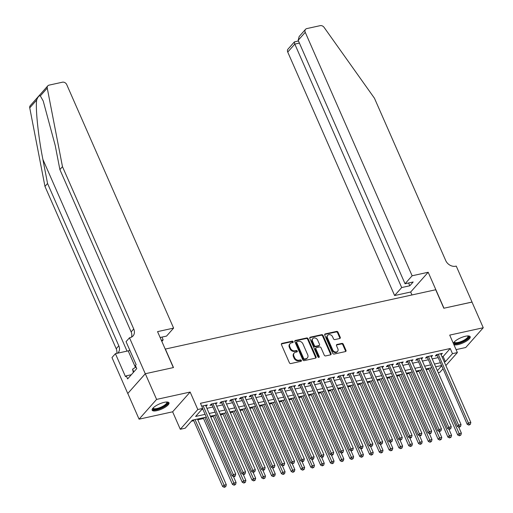<?xml version="1.0" encoding="UTF-8"?>
<svg xmlns="http://www.w3.org/2000/svg" width="513" height="513" viewBox="0 0 513 513"><rect width="100%" height="100%" fill="white"/><g stroke="black" fill="none" stroke-linecap="round" stroke-linejoin="round"><path stroke-width="0.77" d="M293.147 341.716A0.808 0.641 41.5 0 0 292.166 341.158L281.951 343.396A1.154 0.917 41.5 0 0 281.432 344.621L289.396 362.768A1.154 0.917 41.5 0 0 290.8 363.563L301.016 361.325A0.808 0.641 41.5 0 0 300.4 359.914L299.079 360.203A3.7 2.943 41.5 0 1 294.584 357.651L293.917 356.137A3.7 2.943 41.5 0 1 294.225 353.008A3.7 2.943 41.5 0 1 295.578 352.239L296.899 351.95A0.808 0.641 41.5 0 0 296.283 350.533L294.962 350.828A3.7 2.943 41.5 0 1 290.467 348.276L289.8 346.762A3.7 2.943 41.5 0 1 290.108 343.633A3.7 2.943 41.5 0 1 291.461 342.857L292.782 342.569A0.808 0.641 41.5 0 0 293.147 341.716M292.743 342.581A0.808 0.641 41.5 0 0 291.692 341.69L281.477 343.934A1.154 0.917 41.5 0 0 281.361 343.966M300.977 361.332A0.808 0.641 41.5 0 0 299.925 360.447L298.604 360.735L299.079 360.203M296.86 351.956A0.808 0.641 41.5 0 0 295.809 351.072L294.488 351.36L294.962 350.828M453.89 344.627A9.183 2.789 156.3 0 0 458.077 344.589A9.183 2.789 156.3 0 0 466.747 340.921A9.183 2.789 156.3 0 0 470.177 336.727A9.183 2.789 156.3 0 0 465.458 336.252A9.183 2.789 156.3 0 0 453.338 343.377M164.263 402.333A9.183 2.789 156.3 0 0 155.593 406.001A9.183 2.789 156.3 0 0 152.162 410.188A9.183 2.789 156.3 0 0 156.882 410.663A9.183 2.789 156.3 0 0 165.545 406.995A9.183 2.789 156.3 0 0 168.982 402.808A9.183 2.789 156.3 0 0 164.263 402.333M339.728 338.516A1.154 0.917 41.5 0 0 340.247 337.298L338.009 332.206A1.154 0.917 41.5 0 0 336.605 331.404L325.261 333.899A1.154 0.917 41.5 0 0 324.742 335.117L332.713 353.265A1.154 0.917 41.5 0 0 334.117 354.066L345.461 351.572A1.154 0.917 41.5 0 0 345.98 350.353L343.28 344.204A1.154 0.917 41.5 0 0 341.876 343.409L337.022 344.473A1.154 0.917 41.5 0 0 336.502 345.691L337.843 348.744A3.091 2.462 41.5 0 1 337.58 351.354A3.091 2.462 41.5 0 1 335.008 351.924A3.091 2.462 41.5 0 1 332.693 349.872L327.454 337.92A3.091 2.462 41.5 0 1 327.711 335.303A3.091 2.462 41.5 0 1 330.282 334.739A3.091 2.462 41.5 0 1 332.597 336.791L333.469 338.785A1.154 0.917 41.5 0 0 334.874 339.58L339.728 338.516M442.007 356.766L443.123 356.522L450.222 348.507L452.479 353.643L457.378 352.572L445.868 365.557M145.269 373.74L173.336 367.584L157.549 331.629L173.612 328.102L66.741 84.632A3.533 2.809 41.5 0 0 62.445 82.195L49.075 85.132A3.533 2.809 41.5 0 0 47.786 85.87A3.533 2.809 41.5 0 0 47.254 88.101L62.477 166.661L133.726 328.968A8.246 6.56 -138.5 0 1 133.04 335.944A8.246 6.56 -138.5 0 1 130.026 337.663L129.488 337.785L145.269 373.74L127.763 393.503L145.32 373.727L173.484 367.552L165.366 349.058L435.704 289.749L443.822 308.242L471.986 302.061L483.259 327.743L449.709 335.104L457.378 352.572M145.32 373.727L156.593 399.409L139.081 419.172L172.631 411.811L180.294 429.278L197.806 409.515L202.706 408.438L195.607 416.453L205.117 414.363M172.631 411.811L190.143 392.054L156.593 399.409M190.143 392.054L197.806 409.515M450.222 348.507L200.448 403.301L202.706 408.438M308.114 338.766A1.154 0.917 41.5 0 0 306.71 337.964L295.36 340.459A1.154 0.917 41.5 0 0 294.84 341.677L302.811 359.825A1.154 0.917 41.5 0 0 304.215 360.626L315.559 358.132A1.154 0.917 41.5 0 0 316.079 356.913L308.114 338.766L307.64 339.298A1.154 0.917 41.5 0 0 306.235 338.503L294.892 340.991A1.154 0.917 41.5 0 0 294.77 341.023M310.314 337.176L321.657 334.688A1.154 0.917 41.5 0 1 323.062 335.483L331.026 353.637A1.154 0.917 41.5 0 1 330.513 354.855L325.652 355.919A1.154 0.917 41.5 0 1 324.248 355.124L321.023 347.763A1.154 0.917 41.5 0 0 319.618 346.961L316.393 347.673A1.154 0.917 41.5 0 0 315.873 348.891L319.24 356.554A0.808 0.641 41.5 0 1 317.893 356.849L309.794 338.394A1.154 0.917 41.5 0 1 310.314 337.176L309.839 337.708L321.183 335.22L321.657 334.688M456.083 349.629L465.746 347.506L483.259 327.743M127.808 393.49L139.081 419.172M206.021 406.277L207.303 404.917L201.699 406.149M215.813 404.129L217.102 402.769L211.221 404.058L210.041 405.398L211.754 405.02M225.611 401.98L226.893 400.621L221.02 401.91L219.833 403.244L221.545 402.872M235.403 399.832L236.692 398.473L230.812 399.762L229.632 401.095L231.344 400.724M245.201 397.684L246.484 396.325L240.61 397.613L239.424 398.947L241.136 398.575M254.993 395.536L256.282 394.176L250.402 395.465L249.222 396.799L250.934 396.427M264.791 393.381L266.074 392.028L260.2 393.317L259.014 394.651L260.726 394.273M274.583 391.233L275.872 389.88L269.992 391.169L268.812 392.503L270.524 392.124M284.382 389.085L285.664 387.732L279.79 389.021L278.604 390.355L280.316 389.976M294.173 386.937L295.462 385.577L289.582 386.873L288.402 388.206L290.114 387.828M303.972 384.788L305.254 383.429L299.38 384.718L298.194 386.058L299.906 385.68M313.764 382.64L315.053 381.281L309.172 382.57L307.992 383.91L309.705 383.532M323.562 380.492L324.844 379.133L318.971 380.422L317.784 381.755L319.496 381.383M333.354 378.344L334.636 376.984L328.762 378.273L327.576 379.607L329.295 379.235M343.152 376.196L344.435 374.836L338.554 376.125L337.374 377.459L339.087 377.087M352.944 374.041L354.226 372.688L348.353 373.977L347.166 375.311L348.885 374.932M362.742 371.893L364.025 370.54L358.145 371.829L356.965 373.163L358.677 372.784M372.534 369.745L373.817 368.392L367.943 369.681L366.757 371.014L368.475 370.636M382.332 367.597L383.615 366.237L377.735 367.532L376.555 368.866L378.267 368.488M392.124 365.448L393.407 364.089L387.533 365.378L386.347 366.718L388.065 366.34M401.923 363.3L403.205 361.941L397.325 363.23L396.145 364.57L397.857 364.192M411.715 361.152L412.997 359.793L407.123 361.081L405.937 362.415L407.655 362.043M421.513 359.004L422.795 357.644L416.915 358.933L415.735 360.267L417.447 359.895M431.305 356.856L432.587 355.496L426.713 356.785L425.527 358.119L427.246 357.747M201.801 409.464L202.859 409.227M206.925 408.335L212.658 407.078M216.723 406.187L222.45 404.93M226.515 404.039L232.248 402.782M236.307 401.891L242.04 400.634M246.105 399.742L251.838 398.486M255.897 397.594L261.63 396.337M265.696 395.446L271.428 394.189M275.487 393.298L281.22 392.041M285.286 391.15L291.018 389.886M295.078 388.995L300.81 387.738M304.876 386.847L310.609 385.59M314.668 384.699L320.401 383.442M324.466 382.551L330.199 381.294M334.258 380.402L339.991 379.145M344.056 378.254L349.789 376.997M353.848 376.106L359.581 374.849M363.646 373.958L369.379 372.701M373.438 371.81L379.171 370.546M383.237 369.655L388.969 368.398M393.029 367.507L398.761 366.25M402.827 365.359L408.56 364.102M412.619 363.21L418.351 361.954M422.417 361.062L428.15 359.805M432.209 358.914L437.942 357.657M441.103 354.707L442.386 353.348L436.505 354.637L435.325 355.971L437.038 355.599M191.387 421.211L193.741 420.698M197.806 419.807L203.539 418.544M210.715 416.973L213.331 416.396M220.513 414.825L223.129 414.248M230.305 412.676L232.921 412.099M240.103 410.528L242.72 409.951M249.895 408.374L252.511 407.803M259.693 406.225L262.31 405.655M269.485 404.077L272.102 403.507M279.284 401.929L281.9 401.358M289.075 399.781L291.692 399.21M298.874 397.633L301.49 397.056M308.666 395.485L311.282 394.907M318.458 393.336L321.074 392.759M328.256 391.188L330.872 390.611M338.048 389.04L340.664 388.463M347.846 386.885L350.462 386.315M357.638 384.737L360.254 384.166M367.436 382.589L370.053 382.018M377.228 380.441L379.844 379.87M387.026 378.293L389.643 377.715M396.818 376.144L399.435 375.567M406.617 373.996L409.233 373.419M416.409 371.848L419.025 371.271M426.207 369.7L428.823 369.123M442.886 368.918L439.865 372.329L438.256 372.682M206.322 417.114L192.292 420.192L185.193 428.201L180.294 429.278M444.258 361.902L445.38 361.659L452.479 353.643M209.182 413.472L214.915 412.215M218.974 411.323L224.707 410.067M228.772 409.175L234.505 407.918M238.564 407.027L244.297 405.77M248.363 404.879L254.095 403.622M258.154 402.731L263.887 401.474M267.953 400.582L273.685 399.326M277.745 398.434L283.477 397.177M287.543 396.286L293.276 395.023M297.335 394.131L303.068 392.875M307.133 391.983L312.859 390.726M316.925 389.835L322.658 388.578M326.723 387.687L332.45 386.43M336.515 385.539L342.248 384.282M346.313 383.391L352.04 382.134M356.105 381.242L361.838 379.986M365.897 379.094L371.63 377.837M375.696 376.946L381.428 375.683M385.487 374.791L391.22 373.535M395.286 372.643L401.019 371.386M405.078 370.495L410.81 369.238M414.876 368.347L420.609 367.09M424.668 366.199L430.401 364.942M434.466 364.05L440.199 362.794M441.404 365.538L435.672 366.795M431.606 367.686L425.88 368.943M421.814 369.835L416.081 371.098M412.016 371.989L406.29 373.246M402.224 374.137L396.491 375.394M392.426 376.285L386.699 377.542M382.634 378.434L376.901 379.691M372.842 380.582L367.109 381.839M363.044 382.73L357.311 383.987M353.252 384.878L347.519 386.135M343.454 387.026L337.721 388.283M333.662 389.175L327.929 390.438M323.863 391.329L318.131 392.586M314.071 393.477L308.339 394.734M304.273 395.626L298.54 396.882M294.481 397.774L288.748 399.031M284.683 399.922L278.95 401.179M274.891 402.07L269.158 403.327M265.093 404.218L259.36 405.475M255.301 406.367L249.568 407.623M245.503 408.515L239.77 409.772M235.711 410.663L229.978 411.926M225.912 412.818L220.18 414.074M216.12 414.966L210.388 416.223M437.377 370.687L441.584 365.942M443.123 356.522L445.38 361.659M206.123 406.258L205.687 405.276M215.915 404.109L215.486 403.122M225.714 401.955L225.278 400.974M235.505 399.807L235.076 398.825M245.304 397.658L244.868 396.677M255.096 395.51L254.666 394.529M264.894 393.362L264.458 392.381M274.686 391.214L274.256 390.233M284.484 389.066L284.048 388.085M294.276 386.917L293.846 385.936M304.074 384.769L303.638 383.788M313.866 382.615L313.437 381.634M323.658 380.466L323.228 379.485M333.456 378.318L333.027 377.337M343.248 376.17L342.819 375.189M353.047 374.022L352.617 373.041M362.838 371.874L362.409 370.893M372.637 369.726L372.207 368.744M382.429 367.577L381.999 366.596M392.227 365.429L391.797 364.448M402.019 363.281L401.589 362.293M411.817 361.126L411.388 360.145M421.609 358.978L421.179 357.997M431.407 356.83L430.978 355.849M441.199 354.682L440.77 353.701M290.108 343.633L289.64 344.165A3.7 2.943 41.5 0 0 289.332 347.295L289.8 346.762M294.488 351.36A3.7 2.943 41.5 0 1 289.992 348.808L289.332 347.295M294.225 353.008L293.757 353.547A3.7 2.943 41.5 0 0 293.449 356.67L293.917 356.137M298.604 360.735A3.7 2.943 41.5 0 1 294.109 358.183L293.449 356.67M315.681 358.1A1.154 0.917 41.5 0 0 315.604 357.452L307.64 339.298M297.04 341.639A0.808 0.641 41.5 0 0 296.674 342.492L303.67 358.42A0.808 0.641 41.5 0 0 304.651 358.978L306.049 358.677A3.7 2.943 41.5 0 0 307.396 357.901A3.7 2.943 41.5 0 0 307.704 354.772L302.926 343.883A3.7 2.943 41.5 0 0 298.431 341.331L297.04 341.639M296.745 341.805L296.27 342.338A0.808 0.641 41.5 0 0 296.2 343.024L296.674 342.492M307.396 357.901L306.928 358.433A3.7 2.943 41.5 0 1 305.575 359.209L304.177 359.517A0.808 0.641 41.5 0 1 303.196 358.953L296.2 343.024M330.629 354.823A1.154 0.917 41.5 0 0 330.558 354.169L322.587 336.021A1.154 0.917 41.5 0 0 321.183 335.22M315.97 347.91L315.501 348.449A1.154 0.917 41.5 0 0 315.405 349.424L318.765 357.086L319.24 356.554M318.836 357.414A0.808 0.641 41.5 0 0 318.765 357.086M317.669 340.125A3.091 2.462 41.5 0 0 315.354 338.067A3.091 2.462 41.5 0 0 312.783 338.638A3.091 2.462 41.5 0 0 312.526 341.254L314.373 345.461A1.154 0.917 41.5 0 0 315.777 346.256L318.996 345.55A1.154 0.917 41.5 0 0 319.516 344.332L317.669 340.125M312.783 338.638L312.308 339.17A3.091 2.462 41.5 0 0 312.051 341.786L312.526 341.254M319.419 345.313L318.945 345.845A1.154 0.917 41.5 0 1 318.522 346.089L315.303 346.794A1.154 0.917 41.5 0 1 313.898 345.993L312.051 341.786M327.711 335.303L327.236 335.842A3.091 2.462 41.5 0 0 326.98 338.458L327.454 337.92M337.58 351.354L337.112 351.892A3.091 2.462 41.5 0 1 334.54 352.457A3.091 2.462 41.5 0 1 332.225 350.405L326.98 338.458M345.576 351.54A1.154 0.917 41.5 0 0 345.505 350.892L342.806 344.736A1.154 0.917 41.5 0 0 341.401 343.941L336.547 345.005A1.154 0.917 41.5 0 0 336.432 345.044M339.85 338.484A1.154 0.917 41.5 0 0 339.773 337.83L337.541 332.738A1.154 0.917 41.5 0 0 336.137 331.943L324.787 334.431A1.154 0.917 41.5 0 0 324.671 334.463M193.414 419.948L222.661 486.574L223.841 485.24L226.291 484.702L197.473 419.057M195.023 419.589L224.809 486.818L224.335 487.35L225.791 486.6L224.809 486.818M226.291 484.702L225.791 486.6M224.335 487.35L222.661 486.574M202.577 408.585L232.126 475.897L233.312 474.557L203.142 405.834M234.274 476.135L233.8 476.667L234.781 476.455L235.255 475.917L234.274 476.135L233.312 474.557L235.756 474.025L205.591 405.296M232.126 475.897L233.8 476.667M235.255 475.917L235.756 474.025M166.969 402.006A7.952 2.418 -23.7 0 1 160.749 408.072A7.952 2.418 -23.7 0 1 152.938 408.168M153.188 407.899A7.362 2.238 156.3 0 0 153.246 408.124A7.362 2.238 156.3 0 0 160.486 407.38A7.362 2.238 156.3 0 0 166.725 402.205A7.362 2.238 156.3 0 0 166.597 402.012M152.098 409.669A9.125 2.777 156.3 0 0 160.832 408.431A9.125 2.777 156.3 0 0 168.642 402.404M136.041 366.981L132.591 369.168L133.335 372.464M133.803 371.931L132.591 369.168M468.17 335.932A7.952 2.418 -23.7 0 1 461.95 341.998A7.952 2.418 -23.7 0 1 454.133 342.094M454.39 341.818A7.362 2.238 156.3 0 0 454.441 342.043A7.362 2.238 156.3 0 0 461.681 341.305A7.362 2.238 156.3 0 0 467.92 336.124A7.362 2.238 156.3 0 0 467.798 335.932M453.498 343.736A9.125 2.777 156.3 0 0 462.027 342.351A9.125 2.777 156.3 0 0 469.837 336.329M62.477 166.661L59.886 169.585L55.218 145.493L43.214 100.99L40.328 95.912C39.116 95.437 37.891 96.816 36.667 100.048C35.365 108.493 38.302 136.529 42.887 159.408L47.555 183.494L118.804 345.807A8.246 6.56 -138.5 0 1 118.118 352.777A8.246 6.56 -138.5 0 1 117.746 353.162M161.351 340.279L163.179 339.882L161.954 337.092M163.179 339.882L161.839 341.395M47.555 183.494L44.964 186.418L116.214 348.731A8.246 6.56 -138.5 0 1 116.727 353.386M131.463 337.156A8.246 6.56 -138.5 0 0 131.136 331.892L59.886 169.585M36.667 100.048L29.741 107.865L44.964 186.418M129.488 337.785L126.057 341.658L136.157 364.666L135.4 365.519L136.753 368.603L127.622 378.915L126.269 375.83L125.512 376.683L115.406 353.675L111.975 357.548L127.763 393.503M173.612 328.102L166.539 336.086L160.127 337.496M129.911 350.437A13.248 4.027 -23.7 0 1 128.192 350.866L115.406 353.675M29.741 107.865A3.533 2.809 -138.5 0 1 30.273 105.633L47.786 85.87M131.334 374.721L126.269 375.83M412.125 275.776L305.248 32.313L298.175 40.296L405.046 283.766L412.125 275.776L428.188 272.256L443.969 308.21L471.998 302.093M298.175 40.296L299.175 36.506L305.543 29.324A3.533 2.809 41.5 0 1 306.832 28.581L320.202 25.65A3.533 2.809 41.5 0 1 324.088 27.369L374.445 98.214L445.701 260.527A8.246 6.56 41.5 0 0 455.711 266.215L456.249 266.1L472.031 302.054M411.965 294.956L410.676 292.019L428.188 272.256M410.676 292.019L394.612 295.539L401.685 287.556L409.816 285.773L413.177 281.977L405.046 283.766M401.685 287.556L294.815 44.086L287.735 52.069A3.533 2.809 -138.5 0 1 288.03 49.081L294.398 41.899L298.463 40.957M394.612 295.539L287.735 52.069M305.543 29.324A3.533 2.809 41.5 0 0 305.248 32.313M409.816 285.773L408.592 282.984M294.975 41.963C294.148 41.579 294.09 42.29 294.815 44.086L299.393 43.079M203.206 417.794L232.453 484.426L233.639 483.092L236.089 482.553L233.428 476.494M204.822 417.441L234.608 484.67L234.133 485.202L235.582 484.452L234.608 484.67M236.089 482.553L235.582 484.452M234.133 485.202L232.453 484.426M213.004 415.645L242.251 482.278L243.431 480.944L245.881 480.405L243.226 474.345M214.614 415.293L244.4 482.515L243.925 483.054L245.381 482.303L244.4 482.515M245.881 480.405L245.381 482.303M243.925 483.054L242.251 482.278M222.796 413.497L252.043 480.13L253.23 478.796L255.679 478.257L253.018 472.197M224.412 413.145L254.198 480.367L253.723 480.905L255.173 480.155L254.198 480.367M255.679 478.257L255.173 480.155M253.723 480.905L252.043 480.13M232.594 411.349L261.842 477.981L263.022 476.648L265.471 476.109L262.81 470.049M234.204 410.996L263.99 478.219L263.515 478.757L264.971 478.007L263.99 478.219M265.471 476.109L264.971 478.007M263.515 478.757L261.842 477.981M211.587 403.981L241.924 473.743L243.104 472.409L212.933 403.686M244.073 473.986L243.598 474.519L244.579 474.307L245.047 473.768L244.073 473.986L243.104 472.409L245.554 471.87L215.383 403.147M241.924 473.743L243.598 474.519M245.047 473.768L245.554 471.87M221.379 401.833L251.716 471.594L252.903 470.261L222.732 401.538M253.864 471.838L253.39 472.37L254.846 471.62L253.864 471.838L252.903 470.261L255.346 469.722L225.181 400.999M251.716 471.594L253.39 472.37M254.846 471.62L255.346 469.722M231.177 399.685L261.515 469.446L262.694 468.113L232.524 399.383M263.663 469.69L263.188 470.222L264.169 470.004L264.637 469.472L263.663 469.69L262.694 468.113L265.144 467.574L234.973 398.851M261.515 469.446L263.188 470.222M264.637 469.472L265.144 467.574M240.969 397.537L271.306 467.298L272.493 465.964L242.322 397.235M273.455 467.535L272.98 468.074L274.436 467.324L273.455 467.535L272.493 465.964L274.936 465.426L244.772 396.703M271.306 467.298L272.98 468.074M274.436 467.324L274.936 465.426M242.386 409.201L271.634 475.833L272.82 474.499L275.269 473.961L272.608 467.901M244.002 408.848L273.788 476.07L273.314 476.603L274.763 475.859L273.788 476.07M275.269 473.961L274.763 475.859M273.314 476.603L271.634 475.833M250.767 395.388L281.105 465.15L282.285 463.816L252.114 395.087M283.253 465.387L282.778 465.926L284.228 465.176L283.253 465.387L282.285 463.816L284.734 463.277L254.563 394.555M281.105 465.15L282.778 465.926M284.228 465.176L284.734 463.277M252.184 407.053L281.432 473.685L282.612 472.345L285.061 471.813L282.4 465.753M253.794 406.7L283.58 473.922L283.105 474.454L284.561 473.711L283.58 473.922M285.061 471.813L284.561 473.711M283.105 474.454L281.432 473.685M260.559 393.234L290.897 463.002L292.083 461.668L261.912 392.939M293.045 463.239L292.57 463.778L294.026 463.027L293.045 463.239L292.083 461.668L294.526 461.129L264.362 392.4M290.897 463.002L292.57 463.778M294.026 463.027L294.526 461.129M261.976 404.904L291.224 471.537L292.41 470.197L294.86 469.664L292.198 463.605M263.592 404.552L293.378 471.774L292.904 472.306L294.353 471.556L293.378 471.774M294.86 469.664L294.353 471.556M292.904 472.306L291.224 471.537M270.357 391.086L300.695 460.854L301.875 459.52L271.704 390.791M302.843 461.091L302.369 461.623L303.35 461.411L303.818 460.879L302.843 461.091L301.875 459.52L304.324 458.981L274.154 390.252M300.695 460.854L302.369 461.623M303.818 460.879L304.324 458.981M271.775 402.756L301.022 469.382L302.202 468.048L304.651 467.51L301.99 461.45M273.384 402.397L303.17 469.626L302.696 470.158L304.151 469.408L303.17 469.626M304.651 467.51L304.151 469.408M302.696 470.158L301.022 469.382M280.149 388.937L310.487 458.705L311.673 457.365L281.502 388.642M312.635 458.943L312.161 459.475L313.142 459.263L313.616 458.731L312.635 458.943L311.673 457.365L314.116 456.833L283.952 388.104M310.487 458.705L312.161 459.475M313.616 458.731L314.116 456.833M281.566 400.608L310.814 467.234L312 465.9L314.45 465.362L311.789 459.302M283.182 400.249L312.968 467.478L312.494 468.01L313.943 467.26L312.968 467.478M314.45 465.362L313.943 467.26M312.494 468.01L310.814 467.234M289.948 386.789L320.279 456.557L321.465 455.217L291.294 386.494M322.433 456.794L321.959 457.327L322.94 457.115L323.408 456.576L322.433 456.794L321.465 455.217L323.915 454.685L293.744 385.956M320.279 456.557L321.959 457.327M323.408 456.576L323.915 454.685M291.365 398.454L320.612 465.086L321.792 463.752L324.242 463.213L321.58 457.154M292.974 398.101L322.76 465.329L322.286 465.862L323.741 465.111L322.76 465.329M324.242 463.213L323.741 465.111M322.286 465.862L320.612 465.086M299.739 384.641L330.077 454.403L331.257 453.069L301.093 384.346M332.225 454.646L331.751 455.178L332.732 454.967L333.206 454.428L332.225 454.646L331.257 453.069L333.707 452.53L303.542 383.807M330.077 454.403L331.751 455.178M333.206 454.428L333.707 452.53M301.157 396.305L330.404 462.938L331.59 461.604L334.04 461.065L331.379 455.005M302.773 395.953L332.559 463.181L332.084 463.714L333.533 462.963L332.559 463.181M334.04 461.065L333.533 462.963M332.084 463.714L330.404 462.938M309.538 382.493L339.869 452.254L341.055 450.921L310.884 382.198M342.024 452.498L341.549 453.03L342.53 452.819L342.998 452.28L342.024 452.498L341.055 450.921L343.505 450.382L313.334 381.659M339.869 452.254L341.549 453.03M342.998 452.28L343.505 450.382M310.955 394.157L340.202 460.789L341.382 459.456L343.832 458.917L341.171 452.857M312.564 393.804L342.351 461.027L341.876 461.565L343.332 460.815L342.351 461.027M343.832 458.917L343.332 460.815M341.876 461.565L340.202 460.789M319.33 380.345L349.667 450.106L350.847 448.772L320.683 380.05M351.815 450.35L351.341 450.882L352.797 450.132L351.815 450.35L350.847 448.772L353.297 448.234L323.132 379.511M349.667 450.106L351.341 450.882M352.797 450.132L353.297 448.234M320.747 392.009L349.994 458.641L351.181 457.307L353.63 456.769L350.969 450.709M322.363 391.656L352.142 458.879L351.674 459.417L353.124 458.667L352.142 458.879M353.63 456.769L353.124 458.667M351.674 459.417L349.994 458.641M329.128 378.196L359.459 447.958L360.645 446.624L330.475 377.895M361.614 448.202L361.139 448.734L362.12 448.516L362.588 447.984L361.614 448.202L360.645 446.624L363.095 446.086L332.924 377.363M359.459 447.958L361.139 448.734M362.588 447.984L363.095 446.086M330.545 389.861L359.793 456.493L360.972 455.159L363.422 454.621L360.761 448.561M332.155 389.508L361.941 456.73L361.466 457.269L362.922 456.519L361.941 456.73M363.422 454.621L362.922 456.519M361.466 457.269L359.793 456.493M338.92 376.048L369.257 445.81L370.437 444.476L340.273 375.747M371.406 446.047L370.931 446.586L372.387 445.835L371.406 446.047L370.437 444.476L372.887 443.937L342.722 375.215M369.257 445.81L370.931 446.586M372.387 445.835L372.887 443.937M340.337 387.713L369.584 454.345L370.771 453.011L373.22 452.472L370.559 446.413M341.953 387.36L371.733 454.582L371.265 455.114L372.714 454.371L371.733 454.582M373.22 452.472L372.714 454.371M371.265 455.114L369.584 454.345M348.712 373.894L379.049 443.662L380.236 442.328L350.065 373.599M381.204 443.899L380.729 444.438L382.179 443.687L381.204 443.899L380.236 442.328L382.685 441.789L352.514 373.06M379.049 443.662L380.729 444.438M382.179 443.687L382.685 441.789M350.135 385.564L379.383 452.197L380.563 450.856L383.012 450.324L380.351 444.264M351.745 385.212L381.531 452.434L381.056 452.966L382.512 452.222L381.531 452.434M383.012 450.324L382.512 452.222M381.056 452.966L379.383 452.197M358.51 371.745L388.848 441.513L390.027 440.18L359.863 371.45M390.996 441.751L390.521 442.289L391.977 441.539L390.996 441.751L390.027 440.18L392.477 439.641L362.313 370.912M388.848 441.513L390.521 442.289M391.977 441.539L392.477 439.641M359.927 383.416L389.175 450.048L390.361 448.708L392.811 448.176L390.149 442.116M361.543 383.064L391.323 450.286L390.855 450.818L392.304 450.068L391.323 450.286M392.811 448.176L392.304 450.068M390.855 450.818L389.175 450.048M368.302 369.597L398.639 439.365L399.826 438.031L369.655 369.302M400.794 439.603L400.32 440.135L401.769 439.391L400.794 439.603L399.826 438.031L402.275 437.493L372.105 368.764M398.639 439.365L400.32 440.135M401.769 439.391L402.275 437.493M369.726 381.268L398.973 447.894L400.153 446.56L402.602 446.021L399.941 439.962M371.335 380.909L401.121 448.138L400.647 448.67L402.102 447.92L401.121 448.138M402.602 446.021L402.102 447.92M400.647 448.67L398.973 447.894M378.1 367.449L408.438 437.217L409.618 435.877L379.453 367.154M410.586 437.454L410.111 437.987L411.093 437.775L411.567 437.236L410.586 437.454L409.618 435.877L412.067 435.345L381.903 366.615M408.438 437.217L410.111 437.987M411.567 437.236L412.067 435.345M379.517 379.12L408.765 445.746L409.951 444.412L412.401 443.873L409.74 437.813M381.133 378.761L410.913 445.989L410.445 446.522L411.894 445.771L410.913 445.989M412.401 443.873L411.894 445.771M410.445 446.522L408.765 445.746M387.892 365.301L418.23 435.069L419.416 433.729L389.245 365.006M420.384 435.306L419.91 435.838L420.884 435.627L421.359 435.088L420.384 435.306L419.416 433.729L421.866 433.196L391.695 364.467M418.23 435.069L419.91 435.838M421.359 435.088L421.866 433.196M389.316 376.965L418.563 443.598L419.743 442.264L422.193 441.725L419.531 435.665M390.925 376.613L420.711 443.841L420.237 444.373L421.692 443.623L420.711 443.841M422.193 441.725L421.692 443.623M420.237 444.373L418.563 443.598M397.69 363.153L428.028 432.914L429.208 431.58L399.043 362.858M430.176 433.158L429.702 433.69L430.683 433.479L431.157 432.94L430.176 433.158L429.208 431.58L431.657 431.042L401.493 362.319M428.028 432.914L429.702 433.69M431.157 432.94L431.657 431.042M399.108 374.817L428.355 441.449L429.541 440.116L431.991 439.577L429.33 433.517M400.724 374.464L430.503 441.693L430.035 442.225L431.484 441.475L430.503 441.693M431.991 439.577L431.484 441.475M430.035 442.225L428.355 441.449M407.482 361.005L437.82 430.766L439.006 429.432L408.835 360.71M439.974 431.01L439.5 431.542L440.949 430.792L439.974 431.01L439.006 429.432L441.456 428.894L411.285 360.171M437.82 430.766L439.5 431.542M440.949 430.792L441.456 428.894M408.906 372.669L438.153 439.301L439.333 437.967L441.783 437.429L439.122 431.369M410.515 372.316L440.301 439.538L439.827 440.077L441.283 439.327L440.301 439.538M441.783 437.429L441.283 439.327M439.827 440.077L438.153 439.301M417.281 358.856L447.618 428.618L448.798 427.284L418.634 358.555M449.766 428.862L449.292 429.394L450.747 428.644L449.766 428.862L448.798 427.284L451.248 426.745L421.083 358.023M447.618 428.618L449.292 429.394M450.747 428.644L451.248 426.745M418.698 370.521L447.945 437.153L449.131 435.819L451.581 435.28L448.92 429.221M420.314 370.168L450.093 437.39L449.625 437.929L451.074 437.179L450.093 437.39M451.581 435.28L451.074 437.179M449.625 437.929L447.945 437.153M427.072 356.708L457.41 426.47L458.596 425.136L428.426 356.407M459.558 426.707L459.09 427.246L460.539 426.495L459.558 426.707L458.596 425.136L461.046 424.597L430.875 355.875M457.41 426.47L459.09 427.246M460.539 426.495L461.046 424.597M428.49 368.372L457.743 435.005L458.923 433.671L461.373 433.132L458.712 427.072M430.106 368.02L459.892 435.242L459.417 435.774L460.873 435.03L459.892 435.242M461.373 433.132L460.873 435.03M459.417 435.774L457.743 435.005M436.871 354.56L467.208 424.322L468.388 422.988L438.224 354.259M469.357 424.559L468.882 425.097L470.338 424.347L469.357 424.559L468.388 422.988L470.838 422.449L440.673 353.726M467.208 424.322L468.882 425.097M470.338 424.347L470.838 422.449M291.692 341.69L292.166 341.158M299.925 360.447L300.4 359.914M295.809 351.072L296.283 350.533M289.992 348.808L290.467 348.276M294.109 358.183L294.584 357.651M281.477 343.934L281.951 343.396M315.604 357.452L316.079 356.913M294.892 340.991L295.36 340.459M306.235 338.503L306.71 337.964M303.196 358.953L303.67 358.42M304.177 359.517L304.651 358.978M305.575 359.209L306.049 358.677M322.587 336.021L323.062 335.483M330.558 354.169L331.026 353.637M315.405 349.424L315.873 348.891M313.898 345.993L314.373 345.461M315.303 346.794L315.777 346.256M318.522 346.089L318.996 345.55M332.225 350.405L332.693 349.872M336.547 345.005L337.022 344.473M341.401 343.941L341.876 343.409M342.806 344.736L343.28 344.204M345.505 350.892L345.98 350.353M324.787 334.431L325.261 333.899M336.137 331.943L336.605 331.404M337.541 332.738L338.009 332.206M339.773 337.83L340.247 337.298M42.887 159.408L127.044 351.123M118.804 345.807L116.214 348.731M131.136 331.892L133.726 328.968M47.254 88.101L40.328 95.912M135.432 367.366L128.192 350.866"/></g></svg>
